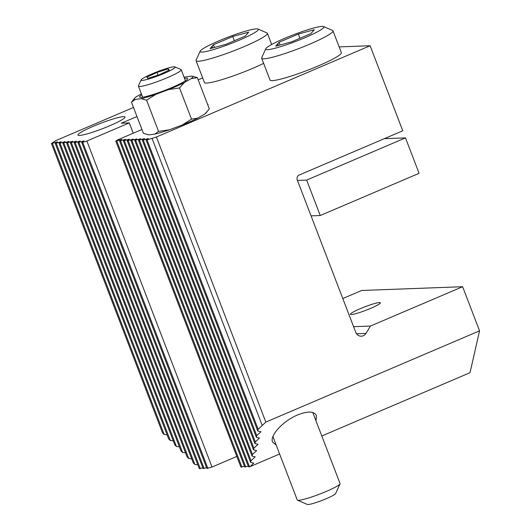 <?xml version="1.0" encoding="UTF-8"?>
<svg xmlns="http://www.w3.org/2000/svg" width="531" height="531" viewBox="0 0 531 531"><rect width="100%" height="100%" fill="white"/><g stroke="black" fill="none" stroke-linecap="round" stroke-linejoin="round"><path stroke-width="0.8" d="M297.446 180.427L306.646 180.082L320.246 215.52L311.053 215.865M306.646 180.082L405.485 137.881L419.085 173.318L320.246 215.52M405.485 137.881L384.311 138.671M167.106 434.816L164.172 434.504L162.532 432.904L51.447 143.516L57.521 141.857L55.231 143.377L61.304 141.717L59.021 143.231L60.03 143.197L65.087 141.571L62.804 143.091L68.871 141.432L66.587 142.952L72.661 141.292L70.371 142.806L76.444 141.153L74.161 142.666L75.17 142.627L80.227 141.007L77.944 142.527L84.011 140.868L81.728 142.388L82.736 142.348L86.878 141.02L129.285 122.913L121.34 123.212L136.978 116.535M164.172 434.504L52.456 143.476M173.245 440.81L170.312 440.498L168.672 438.898L55.231 143.377M170.312 440.498L56.246 143.337M179.392 446.803L176.451 446.491L174.818 444.898L59.021 143.231M176.451 446.491L60.03 143.197M185.531 452.804L182.598 452.492L180.958 450.892L62.804 143.091M182.598 452.492L63.813 143.051M191.671 458.797L188.737 458.485L187.098 456.886L66.587 142.952M188.737 458.485L67.596 142.912M197.811 464.798L194.877 464.486L193.238 462.886L70.371 142.806M194.877 464.486L71.386 142.773M202.815 467.838L199.304 468.674L74.161 142.666M200.313 468.641L75.17 142.627M206.605 467.692L203.088 468.534L77.944 142.527M204.096 468.495L78.953 142.487M236.833 456.434L212.022 467.028L206.871 468.395L81.728 142.388M207.88 468.355L82.736 142.348M244.452 466.284L240.935 467.121L115.791 141.113L121.864 139.454L119.581 140.974L125.648 139.314L123.365 140.828L129.431 139.175L127.148 140.688L128.157 140.655L133.221 139.029L130.931 140.549L137.005 138.89L134.721 140.41L140.788 138.75L138.505 140.264L144.571 138.611L142.288 140.124L143.297 140.084L148.361 138.465L146.071 139.985L147.08 139.945L156.413 136.998L265.845 422.085L479.553 330.84L470.028 372.696L321.799 435.984M241.944 467.088L116.8 141.073M248.236 466.138L244.725 466.981L119.581 140.974M245.734 466.941L120.59 140.934M279.611 453.998L249.975 466.656L248.508 466.842L123.365 140.828M249.517 466.802L124.373 140.795M130.931 140.549L252.072 456.122L255.219 456.859L251.024 460.729L250.645 462.401L127.148 140.688M251.024 460.729L128.157 140.655M252.072 456.122L252.451 454.45L131.94 140.509M138.505 140.264L254.926 443.564L258.079 444.301L253.884 448.171L253.499 449.843L134.721 140.41M253.884 448.171L135.73 140.37M254.926 443.564L255.311 441.892L139.514 140.23M146.071 139.985L257.787 431.006L260.933 431.743L256.738 435.612L256.36 437.285L142.288 140.124M256.738 435.612L143.297 140.084M257.787 431.006L258.166 429.333L147.08 139.945M141.359 93.828L136.075 96.888A31.322 3.525 -21 0 0 134.662 98.135L131.462 102.158L135.266 99.443L141.166 98.68L146.596 100.206L158.57 131.396L169.435 129.776L182.272 124.997A31.322 3.525 159 0 0 197.758 118.108L204.694 114.092A31.322 3.525 159 0 0 206.108 112.844L207.608 111.039L204.694 114.092M169.435 129.776A31.322 3.525 159 0 1 154.767 134.117L148.866 134.874A31.322 3.525 159 0 1 148.76 134.861A31.322 3.525 159 0 1 148.72 134.854M261.664 58.231L270.04 80.055A38.199 4.294 -21 0 0 272.31 80.626A38.199 4.294 -21 0 0 312.872 68.16A38.199 4.294 -21 0 0 341.367 52.675L332.99 30.851A38.199 4.294 159 0 1 304.495 46.336A38.199 4.294 159 0 1 263.934 58.795A38.199 4.294 159 0 1 261.664 58.231A38.199 4.294 159 0 1 261.717 57.687L265.765 48.746A31.17 3.505 -21 0 0 267.578 49.655A31.17 3.505 -21 0 0 302.278 38.823A31.17 3.505 -21 0 0 323.591 26.55A31.17 3.505 -21 0 0 293.563 34.747A31.17 3.505 -21 0 0 265.765 48.746M257.986 28.999A31.17 3.505 -21 0 0 227.958 37.197A31.17 3.505 -21 0 0 200.16 51.195A31.17 3.505 -21 0 0 201.972 52.098A31.17 3.505 -21 0 0 236.673 41.272A31.17 3.505 -21 0 0 257.986 28.999L266.98 32.935A38.199 4.294 159 0 1 267.378 33.3A38.199 4.294 159 0 1 238.89 48.779A38.199 4.294 159 0 1 198.328 61.244A38.199 4.294 159 0 1 196.058 60.68L204.435 82.504A38.199 4.294 -21 0 0 206.705 83.075A38.199 4.294 -21 0 0 263.635 63.368M123.524 116.621A25.209 2.834 -21 0 0 96.755 124.851A25.209 2.834 -21 0 0 77.951 135.066A25.209 2.834 -21 0 0 102.503 128.681A25.209 2.834 -21 0 0 125.024 116.999A25.209 2.834 -21 0 0 123.524 116.621M133.493 107.454L55.476 140.761L51.447 143.516M207.667 104.541L208.086 104.361L207.601 104.381M115.791 141.113L117.663 139.872L141.956 129.498M353.593 326.691L370.452 326.061L365.959 333.415A6.113 5.768 -92.1 0 1 361.339 336.189A6.113 5.768 -92.1 0 1 355.77 332.36L297.267 179.963A3.823 3.604 -92.1 0 1 299.245 174.991L402.763 130.792L370.114 45.746L156.413 136.998M370.114 45.746L339.15 46.901M202.669 77.911L198.182 79.829M212.022 467.028L86.878 141.02M133.241 133.221L129.285 122.913M276.18 445.051L272.562 442.018C269.536 435.626 283.242 420.824 297.619 414.943C307.754 410.941 314.013 411.127 316.39 415.501L316.025 420.944M250.645 462.401L253.791 463.138L249.975 466.656M265.845 422.085L258.166 429.333M256.36 437.285L259.506 438.022L255.311 441.892M253.499 449.843L256.652 450.58L252.451 454.45M152.039 138.392L262.221 425.431M479.553 330.84L462.614 286.713L361.677 290.477L342.787 298.541M370.452 326.061L462.614 286.713M379.419 302.564A16.043 1.805 159 0 1 380.375 302.803A16.043 1.805 159 0 1 366.045 310.237A16.043 1.805 159 0 1 350.42 314.306A16.043 1.805 159 0 1 362.388 307.801A16.043 1.805 159 0 1 379.419 302.564M340.013 483.854L335.612 493.571A15.28 1.719 159 0 1 321.985 500.434A15.28 1.719 159 0 1 307.27 504.45L297.499 500.175A22.919 2.575 -21 0 0 298.614 500.295A22.919 2.575 -21 0 0 321.753 493.299A22.919 2.575 -21 0 0 340.013 483.854A22.919 2.575 -21 0 0 340.046 483.529L312.772 412.468M272.921 436.575L297.254 499.956A22.919 2.575 -21 0 0 297.499 500.175M232.724 36.513L248.674 32.159L245.342 36.042L226.06 44.272L219.894 45.958A19.103 2.151 159 0 1 216.137 46.98L210.117 48.62L211.371 47.159A19.103 2.151 159 0 1 212.154 46.243L213.449 44.743L232.724 36.513L234.344 40.734M211.763 48.175L211.371 47.159M212.154 46.243L212.792 47.89M196.058 60.68A38.199 4.294 159 0 1 196.112 60.136L200.16 51.195M214.478 47.432L213.449 44.743M298.329 34.064L314.279 29.709L310.947 33.592L291.672 41.823L285.499 43.509A19.103 2.151 159 0 1 281.749 44.531L275.722 46.177L276.983 44.71A19.103 2.151 159 0 1 277.766 43.794L279.054 42.294L298.329 34.064L299.955 38.285M277.368 45.726L276.983 44.71M277.766 43.794L278.397 45.447M323.591 26.55L332.585 30.486A38.199 4.294 159 0 1 332.99 30.851M280.083 44.982L279.054 42.294M182.272 124.997L191.505 119.136L179.538 87.947L168.672 89.56L155.835 94.339L146.596 100.206M131.462 102.158L143.43 133.347L148.76 134.861M154.767 134.117L158.57 131.396M191.903 76.106L197.333 77.632L191.087 78.654A31.322 3.525 -21 0 0 192.01 76.119A31.322 3.525 -21 0 0 191.903 76.106L186.003 76.869A31.322 3.525 -21 0 0 184.118 77.32M197.333 77.632L209.307 108.822L207.608 111.039M179.538 87.947L184.151 82.677L191.087 78.654M197.758 118.108L191.505 119.136M184.509 78.336A25.714 2.894 159 0 1 187.589 78.834A25.714 2.894 159 0 1 187.33 79.265A25.714 2.894 159 0 1 164.617 90.476A25.714 2.894 159 0 1 140.244 97.339A25.714 2.894 159 0 1 141.717 94.764M134.662 98.135A31.322 3.525 -21 0 0 135.266 99.443M141.166 98.68A31.322 3.525 -21 0 0 155.835 94.339M184.151 82.677A31.322 3.525 159 0 1 168.672 89.56M168.958 70.205L168.632 69.355A11.463 1.288 159 0 1 168.838 69.495A11.463 1.288 159 0 1 168.845 69.594L169.057 70.158M168.765 70.298L168.214 68.871L168.632 69.355M168.214 68.871L157.023 72.428L146.875 77.181L147.91 78.376L159.101 74.818L163.176 72.913A11.463 1.288 159 0 0 165.247 71.944L169.256 70.065L168.845 69.594M158.072 75.143L157.023 72.428M173.557 68.698A18.233 2.051 -21 0 0 174.971 66.893A18.233 2.051 -21 0 0 157.408 71.685A18.233 2.051 -21 0 0 141.146 79.876A18.233 2.051 -21 0 0 153.844 77.347A18.233 2.051 -21 0 0 173.557 68.698M174.971 66.893L180.965 69.515A22.919 2.575 159 0 1 181.21 69.734A22.919 2.575 159 0 1 179.193 71.791A22.919 2.575 159 0 1 155.596 82.245A22.919 2.575 159 0 1 138.412 86.161A22.919 2.575 159 0 1 138.445 85.836L141.146 79.876M356.527 333.767L365.959 333.415M267.378 33.3L271.68 44.498M138.412 86.161L142.653 97.213M181.21 69.734L185.452 80.785"/></g></svg>

